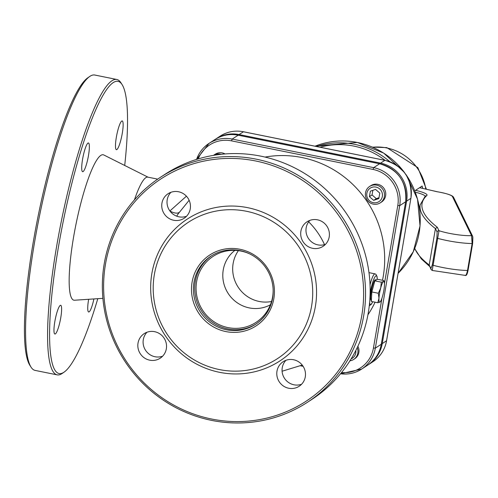<?xml version="1.0" encoding="UTF-8"?>
<svg xmlns="http://www.w3.org/2000/svg" width="498" height="498" viewBox="0 0 498 498"><rect width="100%" height="100%" fill="white"/><g stroke="black" fill="none" stroke-linecap="round" stroke-linejoin="round"><path stroke-width="0.75" d="M265.042 157.082A101.804 98.791 56.9 0 1 382.489 280.287M375.081 302.199A101.804 98.791 56.9 0 1 367.935 314.761M213.468 155.364L215.236 154.206A9.773 9.487 56.9 0 1 225.034 153.944M357.881 346.259A9.773 9.487 56.9 0 1 354.757 358.728L353.723 359.407A9.773 9.487 -123.1 0 0 357.203 347.697M369.609 186.457L370.867 185.642A9.773 9.487 56.9 0 1 385.639 195.733A9.773 9.487 56.9 0 1 381.549 202.014L380.291 202.829A9.773 9.487 -123.1 0 0 380.155 186.663A9.773 9.487 -123.1 0 0 365.52 192.738A9.773 9.487 -123.1 0 0 380.291 202.829M285.958 360.303A14.66 14.224 -123.1 0 0 282.254 367.698A14.66 14.224 -123.1 0 0 287.309 381.536A14.66 14.224 -123.1 0 0 301.583 384.244M309.874 220.371A14.66 14.224 -123.1 0 0 306.177 227.773A14.66 14.224 -123.1 0 0 311.225 241.611A14.66 14.224 -123.1 0 0 325.499 244.319M170.92 192.309A14.66 14.224 -123.1 0 0 167.222 199.704A14.66 14.224 -123.1 0 0 172.271 213.549A14.66 14.224 -123.1 0 0 186.545 216.257M147.003 332.234A14.66 14.224 -123.1 0 0 143.299 339.63A14.66 14.224 -123.1 0 0 148.354 353.474A14.66 14.224 -123.1 0 0 162.628 356.182M148.055 177.188L103.821 154.984A74.177 12.954 101.4 0 0 75.852 224.922A74.177 12.954 101.4 0 0 74.482 300.232L102.893 298.333M134.441 199.866A61.08 10.663 -78.6 0 1 145.858 177.643A61.08 10.663 -78.6 0 1 147.806 177.139L157.692 179.137M186.42 196.187L169.893 210.965M97.801 298.676A149.039 26.021 -78.6 0 1 64.03 372.174A149.039 26.021 -78.6 0 1 63.788 372.336A149.039 26.021 -78.6 0 1 63.159 221.741A149.039 26.021 -78.6 0 1 122.11 84.623A149.039 26.021 -78.6 0 1 124.705 165.467M55.353 333.909A14.66 2.558 -78.6 0 1 54.886 334.027A14.66 2.558 -78.6 0 1 55.284 319.156A14.66 2.558 -78.6 0 1 60.694 305.293A14.66 2.558 -78.6 0 1 60.538 318.944A14.66 2.558 -78.6 0 1 55.353 333.909M93.904 298.937A14.66 2.558 -78.6 0 1 89.123 311.873A14.66 2.558 -78.6 0 1 88.656 311.991A14.66 2.558 -78.6 0 1 88.644 299.286M116.868 149.556A14.66 2.558 -78.6 0 1 116.401 149.68A14.66 2.558 -78.6 0 1 116.8 134.802A14.66 2.558 -78.6 0 1 122.209 120.939A14.66 2.558 -78.6 0 1 122.054 134.591A14.66 2.558 -78.6 0 1 116.868 149.556M83.098 171.592A14.66 2.558 -78.6 0 1 82.631 171.717A14.66 2.558 -78.6 0 1 83.029 156.839A14.66 2.558 -78.6 0 1 88.439 142.976A14.66 2.558 -78.6 0 1 88.283 156.633A14.66 2.558 -78.6 0 1 83.098 171.592M169.924 211.009A13.029 5.627 -141.1 0 0 179.156 212.372M176.678 216.163L178.029 214.028M57.146 374.857L35.14 370.412A150.67 26.307 -78.6 0 1 31.038 367.144A150.67 26.307 -78.6 0 1 39.18 217.514A150.67 26.307 -78.6 0 1 89.752 76.455A150.67 26.307 -78.6 0 1 89.995 76.287A150.67 26.307 -78.6 0 1 94.794 75.036L116.806 79.481A150.67 26.307 101.4 0 0 112.006 80.732A150.67 26.307 101.4 0 0 58.745 234.533A150.67 26.307 101.4 0 0 57.146 374.857A150.67 26.307 101.4 0 0 61.945 373.606A150.67 26.307 101.4 0 0 62.194 373.438L64.03 372.174M89.752 76.455L87.909 77.719A149.039 26.021 101.4 0 0 37.885 217.253A149.039 26.021 101.4 0 0 29.83 365.264L31.038 367.144M122.11 84.623L120.908 82.743A150.67 26.307 101.4 0 0 116.806 79.481M315.365 306.507A84.697 82.195 -123.1 0 0 204.927 210.449A84.697 82.195 -123.1 0 0 180.556 353.032A84.697 82.195 -123.1 0 0 315.365 306.507M311.561 306.301A81.442 79.033 56.9 0 1 181.938 351.04A81.442 79.033 56.9 0 1 205.375 213.941A81.442 79.033 56.9 0 1 311.561 306.301M105.495 264.121A132.754 128.826 56.9 0 1 316.778 191.201A132.754 128.826 56.9 0 1 278.581 414.672A132.754 128.826 56.9 0 1 105.495 264.121M138.033 343.072A14.66 14.224 -123.1 0 0 144.376 357.906A14.66 14.224 -123.1 0 0 160.194 358.205A14.66 14.224 -123.1 0 0 164.097 338.154A14.66 14.224 -123.1 0 0 144.171 333.648A14.66 14.224 -123.1 0 0 138.033 343.072M161.95 203.147A14.66 14.224 -123.1 0 0 168.293 217.975A14.66 14.224 -123.1 0 0 184.111 218.28A14.66 14.224 -123.1 0 0 188.014 198.229A14.66 14.224 -123.1 0 0 168.087 193.722A14.66 14.224 -123.1 0 0 161.95 203.147M300.904 231.209A14.66 14.224 -123.1 0 0 307.247 246.043A14.66 14.224 -123.1 0 0 323.065 246.342A14.66 14.224 -123.1 0 0 326.968 226.291A14.66 14.224 -123.1 0 0 307.042 221.791A14.66 14.224 -123.1 0 0 300.904 231.209M276.988 371.135A14.66 14.224 -123.1 0 0 283.331 385.969A14.66 14.224 -123.1 0 0 299.149 386.267A14.66 14.224 -123.1 0 0 303.052 366.217A14.66 14.224 -123.1 0 0 283.125 361.716A14.66 14.224 -123.1 0 0 276.988 371.135M160.512 177.244L165.118 174.232A134.379 130.408 56.9 0 1 310.086 176.995A134.379 130.408 56.9 0 1 368.252 312.968A134.379 130.408 56.9 0 1 311.997 399.315L307.384 402.322A134.379 130.408 -123.1 0 0 363.646 315.975A134.379 130.408 -123.1 0 0 305.479 180.002A134.379 130.408 -123.1 0 0 160.512 177.244A134.379 130.408 -123.1 0 0 104.25 263.585A134.379 130.408 -123.1 0 0 162.416 399.564A134.379 130.408 -123.1 0 0 307.384 402.322M272.593 298.153A40.724 39.516 56.9 0 1 255.542 324.316A40.724 39.516 56.9 0 1 211.613 323.476A40.724 39.516 56.9 0 1 193.983 282.273A40.724 39.516 56.9 0 1 211.034 256.109A40.724 39.516 56.9 0 1 254.964 256.943A40.724 39.516 56.9 0 1 272.593 298.153M192.085 282.173A42.349 41.097 -123.1 0 0 247.301 330.199A42.349 41.097 -123.1 0 0 259.489 258.91A42.349 41.097 -123.1 0 0 192.085 282.173M256.196 323.881A40.724 39.516 56.9 0 1 201.509 310.945A40.724 39.516 56.9 0 1 211.7 255.686M249.448 253.775A39.361 38.197 -123.1 0 0 213.094 256.389A39.361 38.197 -123.1 0 0 196.617 281.681A39.361 38.197 -123.1 0 0 213.654 321.503A39.361 38.197 -123.1 0 0 256.115 322.312A39.361 38.197 -123.1 0 0 273.147 290.097M238.38 250.643A32.575 31.611 -123.1 0 0 233.139 263.442A32.575 31.611 -123.1 0 0 271.553 301.489M270.42 304.77A32.575 31.611 56.9 0 1 236.345 302.137A32.575 31.611 56.9 0 1 223.253 269.891A32.575 31.611 56.9 0 1 234.919 250.363M414.766 190.846L422.13 186.04A48.866 47.422 56.9 0 1 422.678 188.375M436.516 191.612L437.599 191.823M432.233 270.302L438.999 230.73L437.288 227.225A416.745 69.502 -170.3 0 1 426.686 195.621L425.304 196.013L420.181 204.89A418.376 69.77 9.7 0 0 435.426 228.594L429.201 265.004A418.376 69.77 -170.3 0 1 414.759 248.303M437.288 227.225L435.426 228.594L437.126 232.068L436.902 238.019L432.301 264.936L430.901 268.484L429.201 265.004L431.038 269.437A1.631 1.594 -26.1 0 1 431.038 269.437A1.631 1.594 -26.1 0 1 430.901 268.484M472.639 243.46L468.052 270.346L467.529 270.451C466.626 274.572 465.705 276.153 464.777 275.201M472.795 236.637A1.631 1.594 153.9 0 0 471.544 235.622L472.129 243.541L467.529 270.451A29.127 4.856 -170.3 0 1 433.055 265.266L432.301 264.936M437.331 191.755C447.441 193.585 452.869 195.471 453.616 197.401L472.733 236.488A1.631 1.594 153.9 0 0 472.733 236.482L472.652 243.429L472.129 243.541A29.127 4.856 9.7 0 1 437.655 238.355L436.902 238.019M431.106 269.561A1.631 1.594 -26.1 0 1 431.044 269.443L432.177 270.445L465.288 275.413C466.358 275.936 467.28 274.249 468.052 270.346L472.652 243.429L472.87 237.446M453.616 197.401A1.631 1.594 153.9 0 0 452.421 196.536L471.544 235.622A22.615 3.772 -170.3 0 1 438.999 230.73A1.631 1.594 153.9 0 0 437.126 232.068M380.217 301.875L379.949 302.124A10.589 1.849 101.4 0 0 380.267 301.819A10.589 1.849 101.4 0 0 382.682 295.768A10.589 1.849 101.4 0 0 384.437 285.479A10.589 1.849 101.4 0 0 384.257 282.067A10.589 1.849 101.4 0 0 383.466 281.544L383.79 280.548L384.257 282.067M377.801 302.747L378.972 298.19A10.589 1.849 101.4 0 0 379.949 302.124L377.801 302.747L371.321 301.439L371.844 291.953L374.838 280.853L377.31 279.241L383.79 280.548M378.324 293.26L380.733 287.894A10.589 1.849 101.4 0 0 378.972 298.19L378.324 293.26L371.844 291.953M381.319 282.167L383.466 281.544A10.589 1.849 101.4 0 0 380.733 287.894L381.319 282.167L374.838 280.853M371.371 300.543L371.278 300.524A10.589 1.849 -78.6 0 1 371.234 291.548A10.589 1.849 -78.6 0 1 375.473 279.77L376.258 279.932M382.346 196.442A8.024 7.787 56.9 0 1 369.572 200.85A8.024 7.787 56.9 0 1 371.882 187.341A8.024 7.787 56.9 0 1 382.346 196.442M379.787 193.087L378.847 198.571L373.662 200.358L369.416 196.666L370.35 191.182L375.536 189.389L379.787 193.087M372.84 190.323L372.05 194.948L369.416 196.666M372.05 194.948L376.295 198.64L373.662 200.358M378.854 198.546A5.64 5.478 -123.1 0 1 376.295 198.64L378.997 197.706M221.149 154.305A9.773 9.487 -123.1 0 0 213.474 155.364M355.802 350.511A8.024 7.787 56.9 0 1 351.158 358.834M349.926 360.82A9.773 9.487 -123.1 0 0 353.723 359.407M300.537 365.781L303.101 366.298M370.12 293.932A14.66 2.558 -78.6 0 1 375.809 275.904A14.66 2.558 -78.6 0 1 377.21 279.31M372.666 301.707A14.66 2.558 -78.6 0 1 369.622 302.485M377.266 279.272L377.067 276.577L375.922 274.286L375.025 273.863A16.291 2.845 101.4 0 0 374.508 274A16.291 2.845 101.4 0 0 370.045 284.763M198.241 158.899A30.951 30.036 56.9 0 1 231.57 140.866L232.174 139.067A32.575 31.611 -123.1 0 0 208.961 143.443A32.575 31.611 -123.1 0 0 196.586 159.404M231.57 140.866L373.058 169.438L373.662 167.639L232.174 139.067L238.193 135.213M373.058 169.438A30.951 30.036 56.9 0 1 397.79 205.55L399.689 205.655A32.575 31.611 -123.1 0 0 373.662 167.639L379.644 163.761C398.412 169.488 407.078 182.15 405.652 201.74L381.281 344.168M381.954 298.184L373.438 348.027L375.336 348.133L399.689 205.655L405.621 201.783A32.575 31.611 56.9 0 0 379.588 163.774L238.1 135.195A32.575 31.611 56.9 0 0 214.887 139.577C222.008 135.07 229.765 133.607 238.156 135.182L379.644 163.761M397.79 205.55L384.462 283.518M340.526 373.786A32.575 31.611 -123.1 0 0 361.697 369.062A32.575 31.611 -123.1 0 0 375.336 348.133L381.263 344.261A32.575 31.611 56.9 0 1 367.624 365.196C375.062 360.16 379.619 353.169 381.3 344.218L405.652 201.74M373.438 348.027A30.951 30.036 56.9 0 1 341.547 372.535M324.515 244.636A74.115 71.917 -123.1 0 0 308.66 221.834M406.53 175.383A77.371 75.08 56.9 0 1 419.154 232.74A77.371 75.08 56.9 0 1 398.101 273.315L413.284 251.714L420.032 225.943L417.529 199.163L406.082 174.649M404.631 172.625L383.703 153.104L357.383 142.447L315.01 146.2A77.371 75.08 56.9 0 1 357.334 142.459A77.371 75.08 56.9 0 1 404.077 171.972M389.922 161.763A77.371 75.08 -123.1 0 0 316.467 146.499M381.393 343.664L382.252 343.62L406.605 201.142L405.739 201.186M380.223 163.879L380.578 163.126A32.575 31.611 -123.1 0 1 406.605 201.142L410.887 198.347L386.535 340.825A32.575 31.611 56.9 0 1 372.896 361.753L368.115 364.866A32.575 31.611 -123.1 0 0 368.613 364.548A32.575 31.611 -123.1 0 0 382.252 343.62L386.554 340.732M238.735 135.3L239.09 134.553A32.575 31.611 -123.1 0 0 215.877 138.93A32.575 31.611 -123.1 0 0 215.385 139.259L220.16 136.135A32.575 31.611 56.9 0 1 243.373 131.758L384.861 160.337A32.575 31.611 56.9 0 1 410.887 198.347L386.566 340.781C384.892 349.733 380.335 356.724 372.896 361.753M220.16 136.135C227.281 131.628 235.037 130.165 243.422 131.746L384.91 160.319L380.578 163.126L239.09 134.553L243.466 131.777M410.925 198.304C412.35 178.707 403.679 166.046 384.91 160.319L384.954 160.356M320.065 147.221A75.74 73.499 56.9 0 1 385.097 160.356M372.61 147.215A48.866 47.422 56.9 0 1 425.79 189.084M426.686 195.621A17.916 2.988 9.7 0 0 415.569 190.317M415.282 192.197A16.291 2.714 -170.3 0 1 425.136 196.175M419.59 187.696A339.518 56.623 -170.3 0 1 436.995 191.73A14.66 2.446 -170.3 0 1 452.421 196.536M369.279 305.822L371.396 304.266L372.728 301.72M368.987 272.643L375.025 273.863M214.887 139.577L208.961 143.443L196.567 159.41M340.514 373.805L361.697 369.062L367.624 365.196M303.114 366.323L300.499 365.793M282.086 371.234L302.224 365.071M189.14 200.283L178.023 214.034M426.419 189.228L417.847 167.633L386.84 147.62L372.336 147.097M419.615 187.678L437.319 191.755M414.647 248.583L421.364 258.948L429.494 266.274M420.181 204.89L419.515 208.793M403.175 171.007L406.356 175.091L407.619 177.531"/></g></svg>
